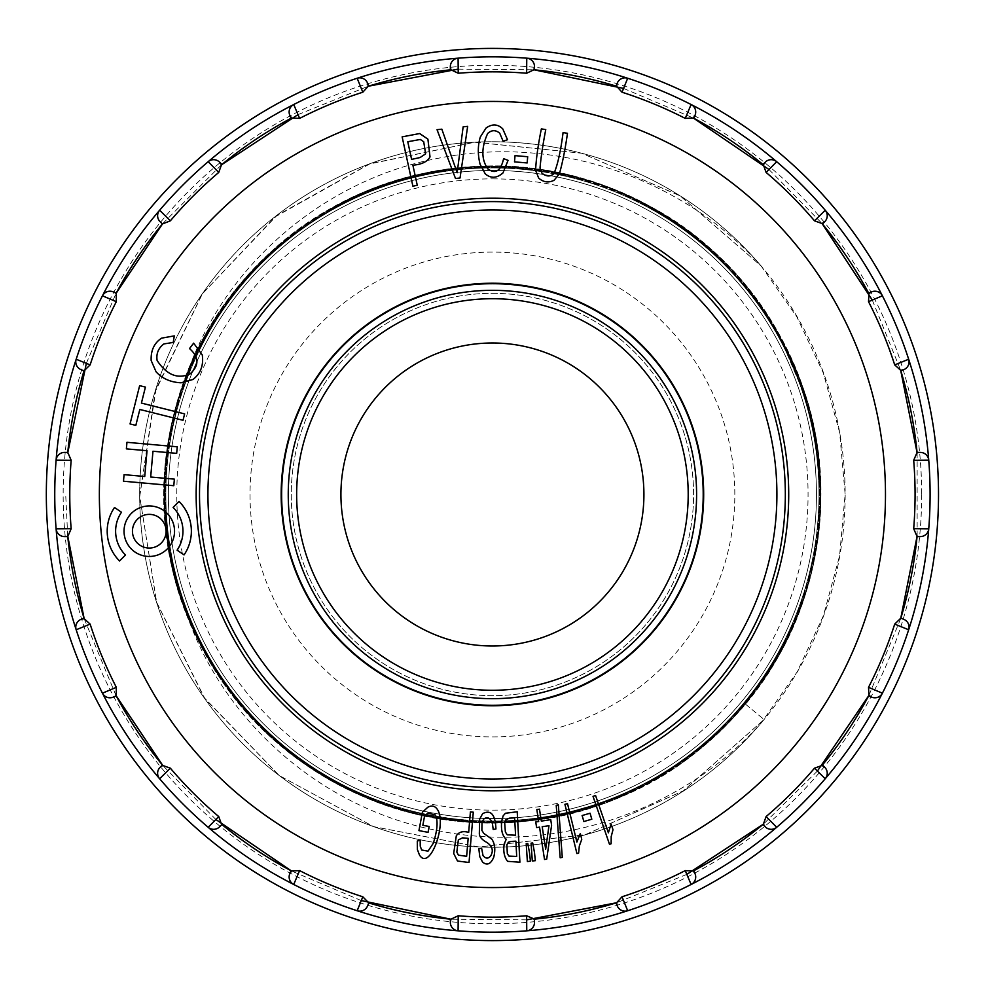 <?xml version="1.0" encoding="UTF-8"?>
<svg xmlns="http://www.w3.org/2000/svg" width="989" height="989" viewBox="0 0 989 989"><rect width="100%" height="100%" fill="white"/><g stroke="black" fill="none" stroke-linecap="round" stroke-linejoin="round"><path stroke-width="0.74" stroke-dasharray="4.95 3.71" d="M492.423 170.454A324.046 324.046 0 0 1 773.052 656.523A324.046 324.046 0 0 1 211.794 656.523A324.046 324.046 0 0 1 492.423 170.454A324.046 324.046 0 0 1 773.052 656.523A324.046 324.046 0 0 1 211.794 656.523A324.046 324.046 0 0 1 492.423 170.454A324.046 324.046 0 0 1 773.052 656.523A324.046 324.046 0 0 1 211.794 656.523A324.046 324.046 0 0 1 492.423 170.454M492.423 284.078A210.422 210.422 0 0 1 674.646 599.705A210.422 210.422 0 0 1 310.2 599.705A210.422 210.422 0 0 1 492.423 284.078A210.422 210.422 0 0 1 674.646 599.705A210.422 210.422 0 0 1 310.2 599.705A210.422 210.422 0 0 1 492.423 284.078A210.422 210.422 0 0 1 674.646 599.705A210.422 210.422 0 0 1 310.2 599.705A210.422 210.422 0 0 1 492.423 284.078A210.422 210.422 0 0 1 674.646 599.705A210.422 210.422 0 0 1 310.2 599.705A210.422 210.422 0 0 1 492.423 284.078M492.423 293.337A201.163 201.163 0 0 1 666.635 595.081A201.163 201.163 0 0 1 318.211 595.081A201.163 201.163 0 0 1 492.423 293.337A201.163 201.163 0 0 1 666.635 595.081A201.163 201.163 0 0 1 318.211 595.081A201.163 201.163 0 0 1 492.423 293.337A201.163 201.163 0 0 1 666.635 595.081A201.163 201.163 0 0 1 318.211 595.081A201.163 201.163 0 0 1 492.423 293.337M492.423 342.998A151.502 151.502 0 0 1 623.626 570.245A151.502 151.502 0 0 1 361.22 570.245A151.502 151.502 0 0 1 492.423 342.998M124.033 531.204A25.244 25.244 0 0 0 161.912 553.074A25.244 25.244 0 0 0 161.912 509.335A25.244 25.244 0 0 0 124.033 531.204M123.489 481.223L173.792 485.71L174.373 479.133L150.674 477.019L152.974 451.244L176.672 453.358L177.266 446.793L126.963 442.306L126.369 448.87L147.027 450.712L144.728 476.488L124.07 474.646L123.489 481.223M139.82 409.458L183.027 420.288L184.622 413.897L141.415 403.079L145.42 387.095L139.647 385.648L130.054 423.935L135.827 425.381L139.82 409.458M193.646 343.158L189.505 348.573C199.148 357.041 199.358 365.473 190.135 373.854C177.686 379.43 166.684 374.979 157.115 360.503C156.089 353.654 158.339 348.128 163.865 343.937L173.211 342.441L174.324 335.877L161.553 338.151C154.173 343.096 150.711 350.551 151.169 360.528L156.077 371.802C162.32 378.639 170.652 382.298 181.061 382.792L192.917 379.492C200.594 373.657 203.722 365.473 202.275 354.94L193.646 343.158M184.053 554.916A42.082 42.082 0 0 0 179.046 501.448L173.1 507.394A33.663 33.663 0 0 1 177.105 550.168L184.053 554.916M402.14 136.865L412.895 186.204L417.259 185.264L412.883 165.2C421.697 164.458 427.409 161.689 430.017 156.905L427.903 139.152L419.657 133.54L402.14 136.865M428.064 832.318L429.152 826.483L422.835 825.296L424.565 816.049L427.903 813.045L435.432 815.023C438.164 820.821 437.447 830.253 433.269 843.308L428.014 851.146L421.66 850.008L420.251 846.164L420.177 839.982L417.296 841.12L417.395 849.551L419.435 854.953C429.585 871.556 446.546 825.407 437.954 810.362C435.481 806.035 432.106 804.984 427.829 807.222L422.402 812.216L418.94 830.624L428.064 832.318M437.039 129.695L455.496 178.49L460.033 177.995L467.661 126.357L463.136 126.852L457.165 172.729L441.836 129.176L437.039 129.695M469.021 862.495L473.298 812.179L470.405 811.932L468.675 832.379C463.075 830.76 458.958 831.897 456.3 835.804L453.679 853.445L457.511 861.036L469.021 862.495M493.202 829.487L495.934 828.98C495.316 814.479 490.878 809.385 482.62 813.663L479.653 819.164L479.331 833.937C479.64 837.09 482.162 839.921 486.872 842.43C492.423 846.263 493.684 850.763 490.68 855.93C488.195 858.922 485.648 858.811 483.028 855.572L481.631 848.315L478.837 848.76L479.789 856.734L482.57 862.099C487.07 865.734 490.779 864.139 493.709 857.315C495.6 849.971 494.97 843.914 491.83 839.142L483.794 833.393L481.866 830.389L482.026 821.921L483.967 818.83C487.651 816.605 490.47 818.088 492.386 823.256L493.202 829.487M508.062 160.354L503.611 158.648C500.867 170.837 495.674 174.311 488.034 169.107C481.284 159.81 481.161 147.942 487.651 133.49C491.644 129.868 495.687 129.782 499.742 133.231L503.141 141.266L507.518 139.721L502.746 128.854C497.714 123.984 492.163 123.712 486.081 128.014L480.345 136.939C477.736 145.358 477.65 154.457 480.073 164.236L485.253 173.866C490.903 178.65 496.824 178.329 503.005 172.902L508.062 160.354M519.905 862.21L517.222 811.784L505.404 813.255L503.141 815.888L501.782 820.66C500.755 829.647 502.251 835.853 506.244 839.278L504.205 844C503.092 851.294 504.217 857.067 507.592 861.332L519.905 862.21M515.034 155.644L514.503 161.862L527.162 162.95L527.693 156.732L515.034 155.644M529.548 852.975L527.792 843.493L526.197 843.666L527.372 861.518L530.413 861.196L529.548 852.975M534.468 852.444L532.712 842.974L531.081 843.147L532.305 860.999L535.346 860.665L534.468 852.444M541.329 821.105L539.487 809.163L536.829 809.571L538.671 821.513L535.754 821.97L536.619 827.583L539.537 827.138L544.519 859.478L546.694 859.144L551.59 825.283L550.725 819.658L541.329 821.105M567.463 133.317L563.075 132.575C560.763 150.921 557.722 164.594 553.951 173.607C550.391 176.821 546.398 176.697 541.984 173.248L540.019 168.031C540.884 157.721 542.8 144.913 545.755 129.621L541.366 128.867C538.065 145.024 536.149 158.846 535.593 170.318L538.634 178.02C543.282 182.248 548.425 183.014 554.075 180.295L559.391 173.804C562.543 162.777 565.226 149.277 567.463 133.317M562.284 857.364L558.352 804.898L556.226 805.318L560.182 857.784L562.284 857.364M567.525 803.661L564.917 804.304L576.921 853.569L578.602 853.161L579.319 846.028L581.755 839.34L580.333 833.517L576.884 842.047L567.525 803.661M591.805 819.201L590.062 813.218L582.125 815.542L583.881 821.525L591.805 819.201M595.563 795.477L593.017 796.343L609.496 844.297L611.14 843.741L611.202 836.57L613.007 829.697L611.066 824.022L608.396 832.837L595.563 795.477M114.514 507.493L121.474 512.24A33.663 33.663 0 0 0 125.479 555.014L119.533 560.961A42.082 42.082 0 0 1 114.514 507.493M183.558 604.44A327.853 327.853 0 0 1 183.558 384.56C125.999 537.756 202.436 721.377 349.772 789.692C494.191 862.94 687.034 808.112 770.382 668.354C859.552 532.07 824.48 335.147 695.502 237.113C569.936 134.244 370.566 146.644 258.797 264.483C142.923 377.526 132.959 578.293 238.473 701.856C338.881 830.006 536.545 860.17 670.876 769.529C808.594 683.708 861.023 490.952 785.315 347.201C715.504 201.126 528.781 127.235 377.773 187.354C224.12 241.192 131.982 418.681 174.608 575.017C211.584 733.034 377.242 844.655 537.695 819.213C698.457 800.052 828.461 647.078 820.128 484.734C818.571 321.907 680.135 177.6 518.409 167.685C356.881 151.861 197.924 272.828 170.405 432.922C136.853 591.323 239.833 763.595 396.268 807.939C550.947 858.835 732.12 774.152 793.524 624.207C860.455 476.364 797.035 286.946 654.298 209.396C515.084 126.703 318.903 168.76 226.568 302.646C128.607 432.737 150.538 631.514 272.766 737.881C391.236 848.822 590.989 849.675 710.312 739.463C833.381 634.221 856.672 434.999 759.589 304.476C667.921 169.873 472.643 126.716 332.613 208.234C189.468 284.733 124.429 473.595 190.395 622.032C250.489 772.397 431.575 858.539 586.415 808.594C743.357 765.09 847.029 594.055 814.874 435.259C788.48 275.103 630.562 152.788 468.811 167.5C307.097 176.067 167.314 319.768 164.792 482.471C155.483 645.075 284.115 798.247 444.815 818.88C604.959 845.397 771.556 735.198 809.645 577.316C853.519 421.425 762.47 242.886 609.187 188.145C458.204 127.025 271.802 199.568 200.594 345.087C123.971 488.195 174.744 681.384 311.98 768.23C445.544 859.849 643.703 831.217 744.89 703.661A327.853 327.853 0 0 0 803.748 391.718L780.346 337.694A327.853 327.853 0 0 0 179.689 592.893A327.853 327.853 0 0 0 560.083 815.295C383.188 856.956 194.029 726.495 168.835 547.238C135.11 369.701 273.904 185.326 454.099 168.896C633.689 142.824 810.424 290.704 819.411 470.752C836.941 650.156 682.089 822.613 501.361 822.23C321.277 832.355 156.237 668.923 164.619 488.64C163.544 308.271 332.452 151.552 512.994 167.289C693.623 173.903 842.443 350.267 818.398 529.548C803.192 710.423 620.672 849.897 442.825 818.583C264.112 795.848 130.301 606.344 170.912 430.351C200.952 252.244 397.269 128.607 571.012 176.203C747.239 215.528 862.26 414.403 806.888 587.243C760.281 762.024 555.175 867.773 385.834 804.539C213.068 749.773 117.258 540.266 187.477 374.114C248.919 204.402 464.064 116.838 626.445 195.29C793.401 264.347 870.295 482.694 785.291 641.861C707.803 804.774 488.047 873.423 332.156 780.506C171.962 696.194 114.613 472.643 213.822 321.685C305.28 165.571 531.489 118.457 677.589 223.947C829.326 321.462 866.97 550.762 754.347 691.694C649.501 838.338 420.374 866.005 283.67 747.301C141.378 635.939 124.342 405.787 249.141 274.732C367.129 136.841 597.443 131.685 722.835 261.269C854.212 384.783 851.195 616.456 715.035 735.186C586.242 861.765 354.445 846.51 241.946 706.035C122.327 570.913 146.075 342.033 292.324 234.801C432.613 120.72 660.751 155.446 760.739 306.108C868.453 452.047 823.021 677.527 668.613 770.987C519.361 871.63 293.585 817.198 208.271 658.044C113.673 504.205 179.553 282.261 341.798 203.301C500.15 116.875 718.36 190.284 790.05 357.004C870.258 519.287 785.489 733.949 616.555 797.938C450.761 870.147 240.315 777.008 183.558 604.44C218.285 719.015 321.104 808.631 437.459 830.562C553.877 854.706 681.705 812.204 761.196 722.959L797.122 671.976L823.417 615.702L839.574 555.892L845.138 494.265L839.649 432.613L823.293 372.915L796.837 316.863L761.196 266.041A352.752 352.752 0 0 0 249.809 238.436A352.752 352.752 0 0 0 249.809 750.564A352.752 352.752 0 0 0 761.196 722.959M780.197 337.768L805.021 396.218L780.197 337.768M805.021 396.218L803.748 391.718M920.351 452.418A8.419 8.419 0 0 1 928.745 460.169A437.67 437.67 0 0 1 928.745 528.831A8.419 8.419 0 0 1 920.351 536.582M871.68 291.854A8.419 8.419 0 0 1 882.398 295.81A437.67 437.67 0 0 1 908.668 359.242A8.419 8.419 0 0 1 903.884 369.614M917.075 452.418A426.729 426.729 0 0 0 900.855 370.875M825.222 210.249A8.419 8.419 0 0 1 824.777 221.66M868.639 293.115A426.729 426.729 0 0 0 822.452 223.984M765.263 162.147A8.419 8.419 0 0 1 776.674 161.702M617.309 83.039A8.419 8.419 0 0 1 627.681 78.255A437.67 437.67 0 0 1 691.113 104.525A8.419 8.419 0 0 1 695.069 115.243M762.939 164.471A426.729 426.729 0 0 0 693.808 118.284M450.341 66.572A8.419 8.419 0 0 1 458.092 58.178A437.67 437.67 0 0 1 526.754 58.178A8.419 8.419 0 0 1 534.505 66.572M616.048 86.068A426.729 426.729 0 0 0 534.505 69.848M289.777 115.243A8.419 8.419 0 0 1 293.733 104.525A437.67 437.67 0 0 1 357.165 78.255A8.419 8.419 0 0 1 367.537 83.039M450.341 69.848A426.729 426.729 0 0 0 368.798 86.068M160.07 221.66A8.419 8.419 0 0 1 159.625 210.249A437.67 437.67 0 0 1 208.172 161.702A8.419 8.419 0 0 1 219.583 162.147M291.038 118.284A426.729 426.729 0 0 0 221.907 164.471M80.962 369.614A8.419 8.419 0 0 1 76.178 359.242A437.67 437.67 0 0 1 102.448 295.81A8.419 8.419 0 0 1 113.166 291.854M64.483 536.582A8.419 8.419 0 0 1 56.101 528.831A437.67 437.67 0 0 1 56.101 460.169A8.419 8.419 0 0 1 64.483 452.418M83.991 370.875A426.729 426.729 0 0 0 67.771 452.418M113.166 697.146A8.419 8.419 0 0 1 102.448 693.19A437.67 437.67 0 0 1 76.178 629.758A8.419 8.419 0 0 1 80.962 619.386M67.771 536.582A426.729 426.729 0 0 0 83.991 618.125M219.583 826.853A8.419 8.419 0 0 1 208.172 827.299A437.67 437.67 0 0 1 159.625 778.751A8.419 8.419 0 0 1 160.07 767.34M367.537 905.961A8.419 8.419 0 0 1 357.165 910.745A437.67 437.67 0 0 1 293.733 884.475A8.419 8.419 0 0 1 289.777 873.757M534.505 922.428A8.419 8.419 0 0 1 526.754 930.822A437.67 437.67 0 0 1 458.092 930.822A8.419 8.419 0 0 1 450.341 922.428M368.798 902.932A426.729 426.729 0 0 0 450.341 919.152M695.069 873.757A8.419 8.419 0 0 1 691.113 884.475A437.67 437.67 0 0 1 627.681 910.745A8.419 8.419 0 0 1 617.309 905.961M534.505 919.152A426.729 426.729 0 0 0 616.048 902.932M824.777 767.34A8.419 8.419 0 0 1 825.222 778.751A437.67 437.67 0 0 1 776.674 827.299A8.419 8.419 0 0 1 765.263 826.853M693.808 870.716A426.729 426.729 0 0 0 762.939 824.529M903.884 619.386A8.419 8.419 0 0 1 908.668 629.758A437.67 437.67 0 0 1 882.398 693.19A8.419 8.419 0 0 1 871.68 697.146M822.452 765.016A426.729 426.729 0 0 0 868.639 695.885M900.855 618.125A426.729 426.729 0 0 0 917.075 536.582M196.156 494.5A296.267 296.267 0 0 0 640.563 751.084A296.267 296.267 0 0 0 640.563 237.916A296.267 296.267 0 0 0 196.156 494.5M555.509 816.049L609.397 800.596L659.861 776.167L705.429 743.505L744.754 703.55L764.064 719.535L744.754 703.55C694.599 762.803 631.514 800.299 555.509 816.049L560.083 815.295M183.558 384.56C218.309 269.997 320.955 180.455 437.459 158.438C554.063 134.331 681.631 176.784 761.196 266.041L680.271 195.958L581.779 153.258L475.066 142.181L369.75 163.766L275.931 216.022L202.349 293.894L155.78 390.507L139.746 496.515L156.571 602.276L204.488 698.271L279.232 775.537L373.595 826.631L479.059 846.98L585.401 834.629L683.275 790.854L764.064 719.535L683.275 790.879L585.414 834.667L479.072 846.967L373.681 826.668L279.269 775.561L204.661 698.135L156.658 602.313L139.709 496.404L155.409 390.383L202.275 293.894L276.067 216.344L369.75 163.939L474.658 142.218L581.47 153.171L680.024 195.773L761.196 266.041A352.752 352.752 0 0 0 196.885 301.917A352.752 352.752 0 0 0 391.965 832.639A352.752 352.752 0 0 0 761.196 266.041M938.512 494.5A446.088 446.088 0 0 0 269.379 108.172A446.088 446.088 0 0 0 269.379 880.828A446.088 446.088 0 0 0 938.512 494.5A446.088 446.088 0 0 0 269.379 108.172A446.088 446.088 0 0 0 269.379 880.828A446.088 446.088 0 0 0 938.512 494.5M545.668 849.23L542.195 826.73L548.982 825.679L545.668 849.23M509.199 818.175L514.651 817.891L515.566 835.223L507.258 834.827L505.367 831.984L504.687 822.848L505.651 819.992L509.199 818.175M511.152 841.429L515.887 841.169L516.691 856.425L508.952 856.115L507.32 853.581L506.887 844.754L508.42 842.158L511.152 841.429M462.531 837.844L468.168 838.326L466.635 856.313L458.402 855.164L456.831 852.036L458.352 839.908L462.531 837.844M420.115 157.535L411.609 159.377L407.765 141.736L420.337 139.461L423.725 141.773L425.591 153.864L420.115 157.535M132.452 531.204A16.838 16.838 0 0 0 157.708 545.78A16.838 16.838 0 0 0 157.708 516.629A16.838 16.838 0 0 0 132.452 531.204M492.423 736.904A242.404 242.404 0 0 0 702.351 373.298A242.404 242.404 0 0 0 282.495 373.298A242.404 242.404 0 0 0 492.423 736.904A242.404 242.404 0 0 0 702.351 373.298A242.404 242.404 0 0 0 282.495 373.298A242.404 242.404 0 0 0 492.423 736.904M818.991 494.5A326.568 326.568 0 0 0 329.139 211.683A326.568 326.568 0 0 0 329.139 777.317A326.568 326.568 0 0 0 818.991 494.5A326.568 326.568 0 0 1 329.139 777.317A326.568 326.568 0 0 1 329.139 211.683A326.568 326.568 0 0 1 818.991 494.5M492.423 178.873A315.627 315.627 0 0 1 765.77 652.32A315.627 315.627 0 0 1 219.076 652.32A315.627 315.627 0 0 1 492.423 178.873M921.674 494.5A429.251 429.251 0 0 1 277.798 866.253A429.251 429.251 0 0 1 277.798 122.747A429.251 429.251 0 0 1 921.674 494.5M67.709 536.001L65.694 494.5M115.923 695.378L84.164 618.681M215.862 819.485L162.765 765.461M361.282 900.583L291.545 871M526.667 919.857L450.922 919.214M686.836 874.375L616.604 902.759M817.409 771.061L763.384 824.158M900.682 618.681L868.923 695.378M917.137 452.999L917.137 536.001M872.298 300.087L900.682 370.319M768.985 169.515L822.082 223.539M623.564 88.417L693.301 118M458.179 69.143L533.924 69.786M298.01 114.625L368.242 86.241M162.765 223.539L221.462 164.842M86.34 363.359L115.923 293.622"/><path stroke-width="1.48" d="M492.423 201.595A292.905 292.905 0 0 1 746.089 640.946A292.905 292.905 0 0 1 238.757 640.946A292.905 292.905 0 0 1 492.423 201.595A292.905 292.905 0 0 1 746.089 640.946A292.905 292.905 0 0 1 238.757 640.946A292.905 292.905 0 0 1 492.423 201.595A292.905 292.905 0 0 1 746.089 640.946A292.905 292.905 0 0 1 238.757 640.946A292.905 292.905 0 0 1 492.423 201.595M492.423 283.237A211.263 211.263 0 0 1 675.376 600.125A211.263 211.263 0 0 1 309.47 600.125A211.263 211.263 0 0 1 492.423 283.237M492.423 342.998A151.502 151.502 0 0 1 623.626 570.245A151.502 151.502 0 0 1 361.22 570.245A151.502 151.502 0 0 1 492.423 342.998M196.156 494.5A296.267 296.267 0 0 0 640.563 751.084A296.267 296.267 0 0 0 640.563 237.916A296.267 296.267 0 0 0 196.156 494.5M900.855 370.875L903.884 369.614L900.682 370.319A426.729 426.729 0 0 1 917.124 452.987M917.075 452.418L920.351 452.418L917.075 452.418L913.688 460.293L928.745 460.169A437.67 437.67 0 0 1 928.745 528.831L913.688 528.707A422.649 422.649 0 0 0 913.688 460.293M822.452 223.984L824.777 221.66L822.082 223.539A426.729 426.729 0 0 1 868.911 293.622L871.68 291.854L868.639 293.115M693.808 118.284L695.069 115.243L693.301 118A426.729 426.729 0 0 1 763.384 164.829L765.263 162.147L762.939 164.471M534.505 69.848L534.505 66.572L533.924 69.786A426.729 426.729 0 0 1 616.604 86.241L617.309 83.039L616.048 86.068M368.798 86.068L367.537 83.039L368.242 86.241A426.729 426.729 0 0 1 450.91 69.799L450.341 66.572L450.341 69.848M221.907 164.471L219.583 162.147L221.462 164.842A426.729 426.729 0 0 1 291.545 118.012L289.777 115.243L291.038 118.284M298.01 114.625L221.462 164.842L218.742 172.432A422.649 422.649 0 0 0 170.355 220.819L162.394 223.984A426.729 426.729 0 0 0 116.195 293.115L113.166 291.854L116.195 293.115L116.319 301.682A422.649 422.649 0 0 0 90.135 364.892L83.991 370.875L80.962 369.614L83.991 370.875M162.394 223.984L160.07 221.66L162.394 223.984M67.771 452.418L64.483 452.418L67.771 452.418L71.159 460.293A422.649 422.649 0 0 0 71.159 528.707L67.771 536.582L64.483 536.582L67.771 536.582M83.991 618.125L80.962 619.386L84.164 618.681A426.729 426.729 0 0 1 67.709 536.013M67.709 536.001L84.164 618.681L90.135 624.108A422.649 422.649 0 0 0 116.319 687.318L116.195 695.885A426.729 426.729 0 0 0 162.394 765.016L160.07 767.34L162.765 765.461A426.729 426.729 0 0 1 115.936 695.378M116.195 695.885L113.166 697.146L116.195 695.885M215.862 819.485L291.545 871L299.605 870.604L293.733 884.475A8.419 8.419 0 0 1 289.777 873.757L291.545 871A426.729 426.729 0 0 1 221.462 824.171L221.907 824.529A426.729 426.729 0 0 0 291.038 870.716L289.777 873.757A8.419 8.419 0 0 0 293.733 884.475A437.67 437.67 0 0 0 357.165 910.745L362.815 896.788L368.798 902.932L367.537 905.961L368.798 902.932M221.907 824.529L219.583 826.853L221.907 824.529M450.341 919.152L450.341 922.428L450.922 919.214A426.729 426.729 0 0 1 368.242 902.759A426.729 426.729 0 0 0 450.91 919.201L458.216 915.765A422.649 422.649 0 0 0 526.63 915.765L534.505 919.152L534.505 922.428L534.505 919.152M616.048 902.932L617.309 905.961L616.604 902.759A426.729 426.729 0 0 1 533.936 919.201M762.939 824.529L765.263 826.853L763.384 824.158A426.729 426.729 0 0 1 693.301 870.988L695.069 873.757L693.808 870.716M868.639 695.885L871.68 697.146L868.923 695.378A426.729 426.729 0 0 1 822.094 765.461L824.777 767.34L822.452 765.016M917.075 536.582L920.351 536.582L917.075 536.582L913.688 528.707M920.351 536.582A8.419 8.419 0 0 0 928.745 528.831A8.419 8.419 0 0 1 920.351 536.582M928.745 460.169A8.419 8.419 0 0 0 920.351 452.418A8.419 8.419 0 0 1 928.745 460.169A437.67 437.67 0 0 0 882.398 295.81L868.527 301.682L868.923 293.622M817.409 771.061L868.923 695.378L868.527 687.318A422.649 422.649 0 0 0 894.711 624.108L900.855 618.125L903.884 619.386L900.855 618.125M115.923 695.378L162.765 765.461L170.355 768.181A422.649 422.649 0 0 0 218.742 816.568L221.462 824.158M299.605 870.604A422.649 422.649 0 0 0 362.815 896.788M526.667 919.857L616.604 902.759L622.019 896.788A422.649 422.649 0 0 0 685.241 870.604L693.301 871M686.836 874.375L763.384 824.158L766.104 816.568A422.649 422.649 0 0 0 814.491 768.181L822.082 765.461M917.124 536.013A426.729 426.729 0 0 1 900.682 618.681A426.729 426.729 0 0 0 917.124 536.013M917.137 452.999L900.682 370.319L894.711 364.892A422.649 422.649 0 0 0 868.527 301.682M872.298 300.087L822.082 223.539L814.491 220.819A422.649 422.649 0 0 0 766.104 172.432L763.384 164.842M768.985 169.515L693.301 118L685.241 118.396A422.649 422.649 0 0 0 622.019 92.212L616.604 86.241M623.564 88.417L533.924 69.786L526.63 73.235A422.649 422.649 0 0 0 458.216 73.235L450.922 69.786M458.179 69.143L368.242 86.241L362.815 92.212A422.649 422.649 0 0 0 299.605 118.396L291.545 118M115.936 293.622A426.729 426.729 0 0 1 162.752 223.539L115.923 293.622M67.709 452.987A426.729 426.729 0 0 1 84.164 370.319M526.63 915.765L526.754 930.822A437.67 437.67 0 0 1 458.092 930.822L458.216 915.765M458.092 930.822A8.419 8.419 0 0 1 450.341 922.428A8.419 8.419 0 0 0 458.092 930.822A437.67 437.67 0 0 1 357.165 910.745A8.419 8.419 0 0 0 367.537 905.961A8.419 8.419 0 0 1 357.165 910.745M526.754 930.822A8.419 8.419 0 0 0 534.505 922.428A8.419 8.419 0 0 1 526.754 930.822A437.67 437.67 0 0 0 691.113 884.475L685.241 870.604M622.019 896.788L627.681 910.745A8.419 8.419 0 0 1 617.309 905.961A8.419 8.419 0 0 0 627.681 910.745M691.113 884.475A8.419 8.419 0 0 0 695.069 873.757A8.419 8.419 0 0 1 691.113 884.475A437.67 437.67 0 0 0 825.222 778.751L814.491 768.181M766.104 816.568L776.674 827.299A8.419 8.419 0 0 1 765.263 826.853A8.419 8.419 0 0 0 776.674 827.299M825.222 778.751A8.419 8.419 0 0 0 824.777 767.34A8.419 8.419 0 0 1 825.222 778.751A437.67 437.67 0 0 0 908.668 629.758L894.711 624.108M868.527 687.318L882.398 693.19A8.419 8.419 0 0 1 871.68 697.146A8.419 8.419 0 0 0 882.398 693.19M908.668 629.758A8.419 8.419 0 0 0 903.884 619.386A8.419 8.419 0 0 1 908.668 629.758A437.67 437.67 0 0 0 928.745 528.831M894.711 364.892L908.668 359.242A8.419 8.419 0 0 1 903.884 369.614A8.419 8.419 0 0 0 908.668 359.242M882.398 295.81A8.419 8.419 0 0 0 871.68 291.854A8.419 8.419 0 0 1 882.398 295.81A437.67 437.67 0 0 0 776.674 161.702L766.104 172.432M814.491 220.819L825.222 210.249A437.67 437.67 0 0 0 776.674 161.702A8.419 8.419 0 0 0 765.263 162.147A8.419 8.419 0 0 1 776.674 161.702A437.67 437.67 0 0 0 627.681 78.255L622.019 92.212M824.777 221.66A8.419 8.419 0 0 0 825.222 210.249A8.419 8.419 0 0 1 824.777 221.66M685.241 118.396L691.113 104.525A8.419 8.419 0 0 1 695.069 115.243A8.419 8.419 0 0 0 691.113 104.525M627.681 78.255A8.419 8.419 0 0 0 617.309 83.039A8.419 8.419 0 0 1 627.681 78.255A437.67 437.67 0 0 0 458.092 58.178L458.216 73.235M526.63 73.235L526.754 58.178A8.419 8.419 0 0 1 534.505 66.572A8.419 8.419 0 0 0 526.754 58.178M458.092 58.178A8.419 8.419 0 0 0 450.341 66.572A8.419 8.419 0 0 1 458.092 58.178A437.67 437.67 0 0 0 293.733 104.525L299.605 118.396M362.815 92.212L357.165 78.255A8.419 8.419 0 0 1 367.537 83.039A8.419 8.419 0 0 0 357.165 78.255M293.733 104.525A8.419 8.419 0 0 0 289.777 115.243A8.419 8.419 0 0 1 293.733 104.525A437.67 437.67 0 0 0 159.625 210.249L170.355 220.819M218.742 172.432L208.172 161.702A8.419 8.419 0 0 1 219.583 162.147A8.419 8.419 0 0 0 208.172 161.702M159.625 210.249A8.419 8.419 0 0 0 160.07 221.66A8.419 8.419 0 0 1 159.625 210.249A437.67 437.67 0 0 0 76.178 359.242L90.135 364.892M116.319 301.682L102.448 295.81A8.419 8.419 0 0 1 113.166 291.854A8.419 8.419 0 0 0 102.448 295.81M76.178 359.242A8.419 8.419 0 0 0 80.962 369.614A8.419 8.419 0 0 1 76.178 359.242A437.67 437.67 0 0 0 56.101 528.831L71.159 528.707M71.159 460.293L56.101 460.169A8.419 8.419 0 0 1 64.483 452.418A8.419 8.419 0 0 0 56.101 460.169M56.101 528.831A8.419 8.419 0 0 0 64.483 536.582A8.419 8.419 0 0 1 56.101 528.831A437.67 437.67 0 0 0 102.448 693.19L116.319 687.318M90.135 624.108L76.178 629.758A8.419 8.419 0 0 1 80.962 619.386A8.419 8.419 0 0 0 76.178 629.758M102.448 693.19A8.419 8.419 0 0 0 113.166 697.146A8.419 8.419 0 0 1 102.448 693.19A437.67 437.67 0 0 0 208.172 827.299L218.742 816.568M170.355 768.181L159.625 778.751A8.419 8.419 0 0 1 160.07 767.34A8.419 8.419 0 0 0 159.625 778.751M208.172 827.299A8.419 8.419 0 0 0 219.583 826.853A8.419 8.419 0 0 1 208.172 827.299A437.67 437.67 0 0 0 293.733 884.475M938.512 494.5A446.088 446.088 0 0 1 269.379 880.828A446.088 446.088 0 0 1 269.379 108.172A446.088 446.088 0 0 1 938.512 494.5A446.088 446.088 0 0 1 269.379 880.828A446.088 446.088 0 0 1 269.379 108.172A446.088 446.088 0 0 1 938.512 494.5M595.563 795.477L593.017 796.343L609.496 844.297L611.14 843.741L611.202 836.57L613.007 829.697L611.066 824.022L608.396 832.837L595.563 795.477M591.805 819.201L590.062 813.218L582.125 815.542L583.881 821.525L591.805 819.201M567.525 803.661L564.917 804.304L576.921 853.569L578.602 853.161L579.319 846.028L581.755 839.34L580.333 833.517L576.884 842.047L567.525 803.661M562.284 857.364L558.352 804.898L556.226 805.318L560.182 857.784L562.284 857.364M567.463 133.317L563.075 132.575C560.763 150.921 557.722 164.594 553.951 173.607C550.391 176.821 546.398 176.697 541.984 173.248L540.019 168.031C540.884 157.721 542.8 144.913 545.755 129.621L541.366 128.867C538.065 145.024 536.149 158.846 535.593 170.318L538.634 178.02C543.282 182.248 548.425 183.014 554.075 180.295L559.391 173.804C562.543 162.777 565.226 149.277 567.463 133.317M545.668 849.23L542.195 826.73L548.982 825.679L545.668 849.23M541.329 821.105L539.487 809.163L536.829 809.571L538.671 821.513L535.754 821.97L536.619 827.583L539.537 827.138L544.519 859.478L546.694 859.144L551.59 825.283L550.725 819.658L541.329 821.105M534.468 852.444L532.712 842.974L531.081 843.147L532.305 860.999L535.346 860.665L534.468 852.444M529.548 852.975L527.792 843.493L526.197 843.666L527.372 861.518L530.413 861.196L529.548 852.975M515.034 155.644L514.503 161.862L527.162 162.95L527.693 156.732L515.034 155.644M509.199 818.175L514.651 817.891L515.566 835.223L507.258 834.827L505.367 831.984L504.687 822.848L505.651 819.992L509.199 818.175M511.152 841.429L515.887 841.169L516.691 856.425L508.952 856.115L507.32 853.581L506.887 844.754L508.42 842.158L511.152 841.429M519.905 862.21L517.222 811.784L505.404 813.255L503.141 815.888L501.782 820.66C500.755 829.647 502.251 835.853 506.244 839.278L504.205 844C503.092 851.294 504.217 857.067 507.592 861.332L519.905 862.21M508.062 160.354L503.611 158.648C500.867 170.837 495.674 174.311 488.034 169.107C481.284 159.81 481.161 147.942 487.651 133.49C491.644 129.868 495.687 129.782 499.742 133.231L503.141 141.266L507.518 139.721L502.746 128.854C497.714 123.984 492.163 123.712 486.081 128.014L480.345 136.939C477.736 145.358 477.65 154.457 480.073 164.236L485.253 173.866C490.903 178.65 496.824 178.329 503.005 172.902L508.062 160.354M493.202 829.487L495.934 828.98C495.316 814.479 490.878 809.385 482.62 813.663L479.653 819.164L479.331 833.937C479.64 837.09 482.162 839.921 486.872 842.43C492.423 846.263 493.684 850.763 490.68 855.93C488.195 858.922 485.648 858.811 483.028 855.572L481.631 848.315L478.837 848.76L479.789 856.734L482.57 862.099C487.07 865.734 490.779 864.139 493.709 857.315C495.6 849.971 494.97 843.914 491.83 839.142L483.794 833.393L481.866 830.389L482.026 821.921L483.967 818.83C487.651 816.605 490.47 818.088 492.386 823.256L493.202 829.487M462.531 837.844L468.168 838.326L466.635 856.313L458.402 855.164L456.831 852.036L458.352 839.908L462.531 837.844M469.021 862.495L473.298 812.179L470.405 811.932L468.675 832.379C463.075 830.76 458.958 831.897 456.3 835.804L453.679 853.445L457.511 861.036L469.021 862.495M437.039 129.695L455.496 178.49L460.033 177.995L467.661 126.357L463.136 126.852L457.165 172.729L441.836 129.176L437.039 129.695M428.064 832.318L429.152 826.483L422.835 825.296L424.565 816.049L427.903 813.045L435.432 815.023C438.164 820.821 437.447 830.253 433.269 843.308L428.014 851.146L421.66 850.008L420.251 846.164L420.177 839.982L417.296 841.12L417.395 849.551L419.435 854.953C429.585 871.556 446.546 825.407 437.954 810.362C435.481 806.035 432.106 804.984 427.829 807.222L422.402 812.216L418.94 830.624L428.064 832.318M420.115 157.535L411.609 159.377L407.765 141.736L420.337 139.461L423.725 141.773L425.591 153.864L420.115 157.535M402.14 136.865L412.895 186.204L417.259 185.264L412.883 165.2C421.697 164.458 427.409 161.689 430.017 156.905L427.903 139.152L419.657 133.54L402.14 136.865M184.053 554.916A42.082 42.082 0 0 0 179.046 501.448L173.1 507.394A33.663 33.663 0 0 1 177.105 550.168L184.053 554.916M193.646 343.158L189.505 348.573C199.148 357.041 199.358 365.473 190.135 373.854C177.686 379.43 166.684 374.979 157.115 360.503C156.089 353.654 158.339 348.128 163.865 343.937L173.211 342.441L174.324 335.877L161.553 338.151C154.173 343.096 150.711 350.551 151.169 360.528L156.077 371.802C162.32 378.639 170.652 382.298 181.061 382.792L192.917 379.492C200.594 373.657 203.722 365.473 202.275 354.94L193.646 343.158M139.82 409.458L183.027 420.288L184.622 413.897L141.415 403.079L145.42 387.095L139.647 385.648L130.054 423.935L135.827 425.381L139.82 409.458M123.489 481.223L173.792 485.71L174.373 479.133L150.674 477.019L152.974 451.244L176.672 453.358L177.266 446.793L126.963 442.306L126.369 448.87L147.027 450.712L144.728 476.488L124.07 474.646L123.489 481.223M124.033 531.204A25.244 25.244 0 0 0 161.912 553.074A25.244 25.244 0 0 0 161.912 509.335A25.244 25.244 0 0 0 124.033 531.204M132.452 531.204A16.838 16.838 0 0 0 157.708 545.78A16.838 16.838 0 0 0 157.708 516.629A16.838 16.838 0 0 0 132.452 531.204M121.474 512.24A33.663 33.663 0 0 0 125.479 555.014L119.533 560.961A42.082 42.082 0 0 1 114.514 507.493L121.474 512.24M492.423 210.014A284.486 284.486 0 0 1 738.795 636.743A284.486 284.486 0 0 1 246.051 636.743A284.486 284.486 0 0 1 492.423 210.014M492.423 290.321A204.179 204.179 0 0 1 669.244 596.59A204.179 204.179 0 0 1 315.602 596.59A204.179 204.179 0 0 1 492.423 290.321M492.423 298.715A195.785 195.785 0 0 1 661.975 592.386A195.785 195.785 0 0 1 322.871 592.386A195.785 195.785 0 0 1 492.423 298.715M99.357 494.5A393.066 393.066 0 0 0 688.95 834.901A393.066 393.066 0 0 0 688.95 154.099A393.066 393.066 0 0 0 99.357 494.5M450.922 919.214L361.282 900.583M917.137 536.001L900.682 618.681M67.709 452.999L86.34 363.359"/></g></svg>
